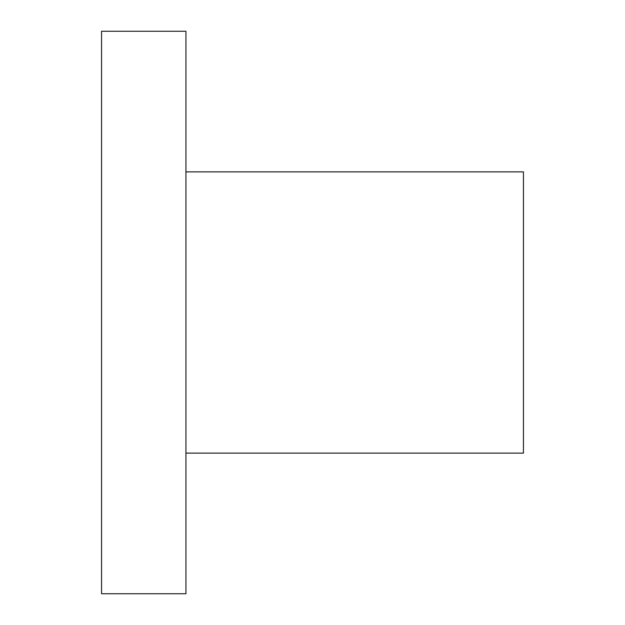 <?xml version="1.0" encoding="UTF-8"?>
<svg xmlns="http://www.w3.org/2000/svg" width="625" height="625" viewBox="0 0 625 625"><rect width="100%" height="100%" fill="white"/><g stroke="black" fill="none" stroke-linecap="round" stroke-linejoin="round"><path stroke-width="0.94" d="M101.562 312.5L101.562 31.25L185.938 31.25L185.938 593.75L101.562 593.75L101.562 312.5M185.938 171.875L523.438 171.875L523.438 453.125L185.938 453.125"/></g></svg>
